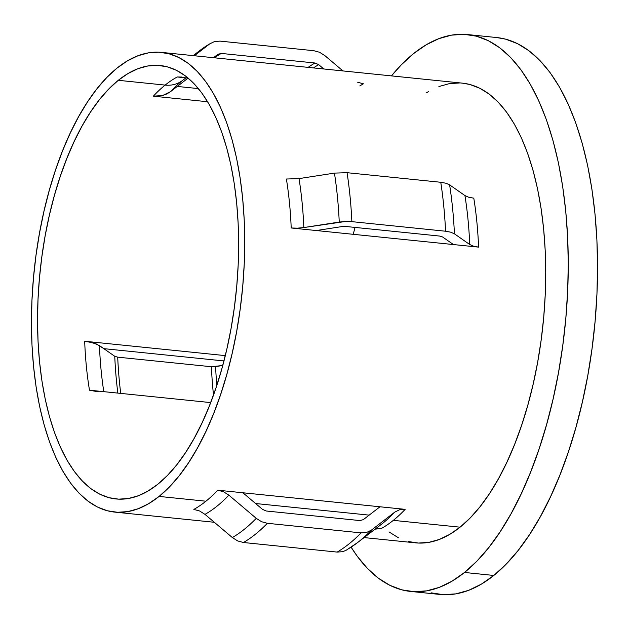 <?xml version="1.0" encoding="UTF-8"?>
<svg xmlns="http://www.w3.org/2000/svg" width="629" height="629" viewBox="0 0 629 629"><rect width="100%" height="100%" fill="white"/><g stroke="black" fill="none" stroke-linecap="round" stroke-linejoin="round"><path stroke-width="0.94" d="M184.171 79.16A224.734 101.701 95.8 0 0 182.418 80.536L185.712 78.012L182.418 80.536A33.007 26.874 51.2 0 1 165.136 85.096A217.838 98.588 -84.2 0 1 177.229 76.974L188.126 78.082L177.276 86.44L188.095 78.082L177.229 76.974A217.838 98.588 -84.2 0 0 165.136 85.096L118.291 80.308A217.838 98.588 95.8 0 1 160.238 65.534A217.838 98.588 95.8 0 1 238.627 246.835A217.838 98.588 95.8 0 1 157.887 484.181L167.456 475.438L176.741 464.831L185.649 452.471L194.102 438.468L202.019 422.963L209.315 406.106L215.928 388.046L221.793 368.979L226.849 349.071L231.047 328.519L234.358 307.518L236.74 286.281L238.171 264.998L238.635 243.887L238.132 223.138L236.661 202.963L234.247 183.55L230.906 165.089L226.668 147.76L221.581 131.72L215.692 117.136L209.048 104.139L201.728 92.856L193.787 83.39L185.319 75.85L176.387 70.291L167.094 66.776L157.517 65.337L147.752 65.99L137.9 68.718L128.049 73.507L118.291 80.308L108.723 89.051L99.437 99.649L90.529 112.017L82.069 126.012L74.159 141.525L66.863 158.382L60.25 176.435L54.385 195.509L49.329 215.417L45.123 235.969L41.821 256.97L39.438 278.207L38.007 299.49L37.543 320.601L38.047 341.343L39.509 361.518L41.931 380.93L45.272 399.391L49.502 416.728L54.589 432.768L60.486 447.353L67.122 460.349L74.45 471.632L82.383 481.091L90.859 488.639L99.783 494.19L109.084 497.704L118.661 499.151L128.418 498.498L138.278 495.77L148.13 490.982L157.887 484.181A217.838 98.588 95.8 0 1 115.94 498.954A217.838 98.588 95.8 0 1 37.551 317.653A217.838 98.588 95.8 0 1 118.291 80.308L165.136 85.096A217.838 98.588 -84.2 0 0 153.334 96.19L207.641 101.741L153.334 96.19L162.659 95.498L170.608 91.59A224.734 101.701 95.8 0 1 182.418 80.536A33.007 26.874 -128.8 0 1 165.136 85.096A217.838 98.588 -84.2 0 0 153.334 96.19L158.099 96.261L162.659 95.498L166.85 93.925L170.608 91.59A224.734 101.701 95.8 0 1 182.418 80.536A224.734 101.701 95.8 0 1 184.171 79.16L185.917 77.862M369.168 515.127L255.594 503.522L369.168 515.127M355.063 227.423A217.838 98.588 -84.2 0 0 353.215 234.31L355.063 227.423M378.752 506.652A217.838 98.588 -84.2 0 0 379.303 507.304L378.752 506.652M94.106 390.861L89.483 390.2A217.838 98.588 -84.2 0 1 84.687 341.248L89.302 341.901L96.78 344.118L103.824 348.655L99.453 345.604A224.734 101.701 95.8 0 0 103.793 391.663A224.734 101.701 95.8 0 1 99.453 345.604L93.351 342.868L84.687 341.248L225.3 355.613L84.687 341.248A217.838 98.588 -84.2 0 0 89.483 390.2L210.691 402.591L89.483 390.2L98.148 391.82M408.323 541.53L418.482 543.055L428.829 542.363L439.286 539.47L449.735 534.391L460.082 527.181A231.04 104.563 -84.2 0 0 545.713 275.455A231.04 104.563 -84.2 0 0 462.574 83.162L161.574 52.396A231.04 104.563 95.8 0 1 244.72 244.689A231.04 104.563 95.8 0 1 159.09 496.423L205.935 501.203A231.04 104.563 -84.2 0 0 217.744 490.195L405.139 509.348A231.04 104.563 95.8 0 1 393.329 520.356L460.082 527.181L470.233 517.911L480.076 506.659L489.527 493.553L498.498 478.7L506.888 462.252L514.632 444.373L521.645 425.22L527.865 404.997L533.227 383.879L537.685 362.084L541.192 339.809L543.715 317.283L545.233 294.71L545.72 272.318L545.194 250.318L543.637 228.925L541.074 208.333L537.528 188.755L533.038 170.373L527.645 153.358L521.394 137.885L514.349 124.102L506.581 112.135L498.168 102.102L489.181 94.098L479.707 88.209L469.847 84.483L462.472 83.146M381.127 524.531A235.175 106.435 -84.2 0 0 382.959 523.092L359.607 540.987A257.269 116.436 95.8 0 1 357.594 542.56L381.127 524.531A235.175 106.435 -84.2 0 0 382.959 523.092A235.175 106.435 -84.2 0 0 394.776 512.108L371.432 530.113L366.636 532.464L361.07 532.873L267.372 523.297L261.585 521.716L256.247 518.343L228.87 495.149A235.175 106.435 95.8 0 1 204.975 514.365L199.645 510.992L193.85 509.411A231.04 104.563 -84.2 0 0 205.935 501.203L159.09 496.423A231.04 104.563 95.8 0 1 114.596 512.085A231.04 104.563 95.8 0 1 31.458 319.791A231.04 104.563 95.8 0 1 117.088 68.066A231.04 104.563 95.8 0 1 161.574 52.396M473.684 198.159L473.794 198.174A231.04 104.563 95.8 0 1 478.59 247.126L291.203 227.973A231.04 104.563 -84.2 0 0 286.399 179.021L299.027 178.605A235.175 106.435 95.8 0 1 303.831 227.556L345.722 221.455L351.87 221.652L445.568 231.22L450.765 232.195L454.429 233.831L469.729 244.516A235.175 106.435 -84.2 0 0 464.933 195.556L468.605 197.207L473.794 198.174A231.04 104.563 95.8 0 1 478.59 247.126L473.401 246.159L469.729 244.516A235.175 106.435 -84.2 0 0 464.933 195.556L449.625 184.879A257.269 116.436 95.8 0 1 454.429 233.831A257.269 116.436 -84.2 0 0 449.625 184.879L445.969 183.243L440.764 182.268A261.405 118.307 95.8 0 1 445.568 231.22A261.405 118.307 -84.2 0 0 440.764 182.268L347.066 172.692A261.405 118.307 95.8 0 1 351.87 221.652A261.405 118.307 -84.2 0 0 347.066 172.692L334.447 173.109A257.269 116.436 95.8 0 1 339.243 222.061A257.269 116.436 -84.2 0 0 334.447 173.109L299.027 178.605A235.175 106.435 95.8 0 1 303.831 227.556L297.368 228.17L291.203 227.973A231.04 104.563 -84.2 0 0 286.399 179.021L286.47 179.029M431.101 592.832L443.398 594.688L455.946 593.855L468.605 590.34L481.271 584.192L493.804 575.456A279.889 126.665 -84.2 0 0 597.542 270.501A279.889 126.665 -84.2 0 0 496.824 37.559L467.544 34.564A279.889 126.665 95.8 0 1 568.262 267.514A279.889 126.665 95.8 0 1 464.524 572.461L493.804 575.456L506.101 564.221L518.029 550.595L529.476 534.713L540.335 516.724L550.509 496.8L559.881 475.139L568.38 451.944L575.912 427.437L582.407 401.86L587.808 375.45L592.054 348.474L595.113 321.183L596.952 293.837L597.55 266.712L596.905 240.058L595.018 214.135L591.92 189.195L587.628 165.474L582.179 143.208L575.645 122.6L568.073 103.856L559.543 87.156L550.131 72.657L539.934 60.502L529.052 50.815L517.581 43.676L505.637 39.155L496.698 37.543M410.627 591.441A279.889 126.665 95.8 0 1 351.116 547.183L357.319 556.343L367.517 568.498L378.399 578.185L389.87 585.324L401.821 589.845L414.118 591.692L426.666 590.859L439.325 587.352L451.992 581.196L464.524 572.461A279.889 126.665 95.8 0 1 410.627 591.441L439.907 594.436A279.889 126.665 -84.2 0 0 493.804 575.456L464.524 572.461L476.821 561.233L488.749 547.607L500.197 531.725L511.055 513.736L521.229 493.812L530.601 472.143L539.1 448.949L546.632 424.441L553.127 398.865L558.528 372.454L562.774 345.478L565.833 318.188L567.673 290.85L568.27 263.716L567.625 237.062L565.738 211.147L562.64 186.2L558.348 162.486L552.899 140.212L546.365 119.604L538.794 100.86L530.263 84.16L520.851 69.67L510.654 57.514L499.772 47.82L488.301 40.681L476.357 36.167L464.053 34.312L451.504 35.145L438.845 38.66L426.179 44.808L413.646 53.544L401.357 64.779L391.45 75.889A279.889 126.665 95.8 0 1 413.646 53.544A279.889 126.665 95.8 0 1 467.544 34.564M314.995 63.002L318.706 64.653A246.827 111.703 -84.2 0 0 313.446 67.916A246.827 111.703 95.8 0 1 318.706 64.653L323.809 68.978L318.706 64.653L314.995 63.002A248.203 112.332 -84.2 0 0 308.139 67.374A248.203 112.332 95.8 0 1 314.995 63.002L221.298 53.426L314.995 63.002M214.442 57.805A248.203 112.332 95.8 0 1 221.298 53.426A248.203 112.332 -84.2 0 0 214.442 57.805M217.846 54.346L221.298 53.426L217.846 54.346L213.498 57.703L218.294 54.047M363.413 83.799L357.634 82.226L363.413 83.799A231.04 104.563 95.8 0 0 359.819 85.929M199.715 511.023L193.85 509.411A231.04 104.563 -84.2 0 0 205.935 501.203A231.04 104.563 -84.2 0 0 217.744 490.195L223.539 491.776L228.87 495.149A235.175 106.435 95.8 0 1 204.975 514.365L232.353 537.559A257.269 116.436 -84.2 0 0 256.247 518.343A257.269 116.436 95.8 0 1 232.353 537.559L237.691 540.94L243.47 542.513A261.405 118.307 -84.2 0 0 267.372 523.297A261.405 118.307 95.8 0 1 243.47 542.513L337.168 552.089A261.405 118.307 -84.2 0 0 361.07 532.873A261.405 118.307 95.8 0 1 337.168 552.089L342.734 551.68L346.115 550.289L357.594 542.56A257.269 116.436 95.8 0 1 347.538 549.337M363.318 519.648L379.987 506.777L363.318 519.648L359.859 520.568L266.161 510.992L262.458 509.341L242.896 492.766L262.458 509.341L266.161 510.992L359.859 520.568M177.276 86.44L170.608 91.59L177.276 86.44L198.418 88.595L177.276 86.44M114.753 356.289L103.824 348.655L223.955 360.936L103.824 348.655L114.753 356.289A246.827 111.703 -84.2 0 0 117.835 393.101A246.827 111.703 95.8 0 1 114.753 356.289L117.702 357.154A248.203 112.332 -84.2 0 0 120.721 393.392A248.203 112.332 95.8 0 1 117.702 357.154L211.399 366.731A248.203 112.332 -84.2 0 0 213.498 395.043A248.203 112.332 95.8 0 1 211.399 366.731L222.752 365.488L215.605 366.597A246.827 111.703 -84.2 0 0 216.808 385.412A246.827 111.703 95.8 0 1 215.605 366.597L211.399 366.731L117.67 357.154M341.657 226.621L345.864 226.479L439.561 236.056L442.509 236.929L453.446 244.555L442.509 236.929L439.561 236.056L345.864 226.479L341.657 226.621L316.348 230.544L341.657 226.621M357.602 542.56A257.269 116.436 -84.2 0 0 359.607 540.987A257.269 116.436 -84.2 0 0 371.432 530.113A257.269 116.436 95.8 0 1 359.607 540.987L382.959 523.092A235.175 106.435 -84.2 0 0 394.776 512.108L399.564 509.757L405.139 509.348A231.04 104.563 95.8 0 1 393.329 520.356A231.04 104.563 95.8 0 1 381.245 528.564L375.128 529.131M324.91 55.651L342.962 70.935L324.91 55.651L319.571 52.27L324.91 55.651M313.792 50.697L319.571 52.27L313.792 50.697L220.095 41.121L313.792 50.697M197.655 52.231A257.269 116.436 95.8 0 1 199.668 50.65A257.269 116.436 95.8 0 1 209.724 43.881L214.528 41.53L220.095 41.121L214.528 41.53L209.724 43.881A257.269 116.436 -84.2 0 0 199.668 50.65L211.147 42.921M194.345 55.745L209.724 43.881L194.345 55.745M388.989 531.906L398.464 537.795M459.697 82.957L449.342 83.641L438.885 86.543M428.435 91.614L426.572 92.754M364.097 537.583L415.596 542.851A231.04 104.563 -84.2 0 0 460.082 527.181L393.329 520.356A231.04 104.563 95.8 0 1 381.245 528.564L375.67 528.973M159.09 496.423L148.743 503.632L138.286 508.704L127.836 511.605L117.481 512.289L107.323 510.764L97.464 507.037L87.997 501.148L79.01 493.144L70.59 483.111L62.821 471.145L55.784 457.362L49.534 441.888L44.132 424.874L39.643 406.491L36.097 386.914L33.541 366.322L31.985 344.928L31.45 322.929L31.945 300.536L33.463 277.963L35.987 255.437L39.493 233.162L43.951 211.368L49.314 190.257L55.525 170.027L62.538 150.874L70.283 132.994L78.68 116.546L87.643 101.694L97.094 88.587L106.938 77.343L117.088 68.066L127.435 60.856L137.885 55.777L148.342 52.883L158.697 52.191L168.855 53.717L178.715 57.451L188.181 63.34L197.168 71.344L205.581 81.377L213.349 93.344L220.394 107.127L226.644 122.6L232.038 139.607L236.535 157.989L240.074 177.575L242.637 198.159L244.194 219.56L244.728 241.56L244.233 263.952L242.715 286.525L240.192 309.051L236.685 331.318L232.227 353.121L226.865 374.231L220.645 394.462L213.632 413.607L205.895 431.494L197.498 447.942L188.535 462.787L179.084 475.901L169.232 487.145L159.09 496.423M346.28 550.194L342.734 551.68L337.168 552.089L243.47 542.513L237.691 540.94L232.353 537.559L204.975 514.365M405.139 509.348L399.564 509.757L394.776 512.108L371.432 530.113L366.636 532.464L361.07 532.873L267.372 523.297L261.585 521.716L256.247 518.343L228.87 495.149L223.539 491.776L217.744 490.195L405.139 509.348M469.729 244.516L473.401 246.159L478.59 247.126L291.203 227.973L297.368 228.17L303.831 227.556L339.243 222.061L345.722 221.455L351.87 221.652L445.568 231.22L450.765 232.195L454.429 233.831L469.729 244.516M298.909 178.62L334.447 173.109L347.066 172.692L440.764 182.268L445.969 183.243L449.625 184.879L464.933 195.556M177.229 76.974L182.001 77.045M199.668 50.65L193.174 55.627M214.308 522.274L114.698 512.1"/></g></svg>
